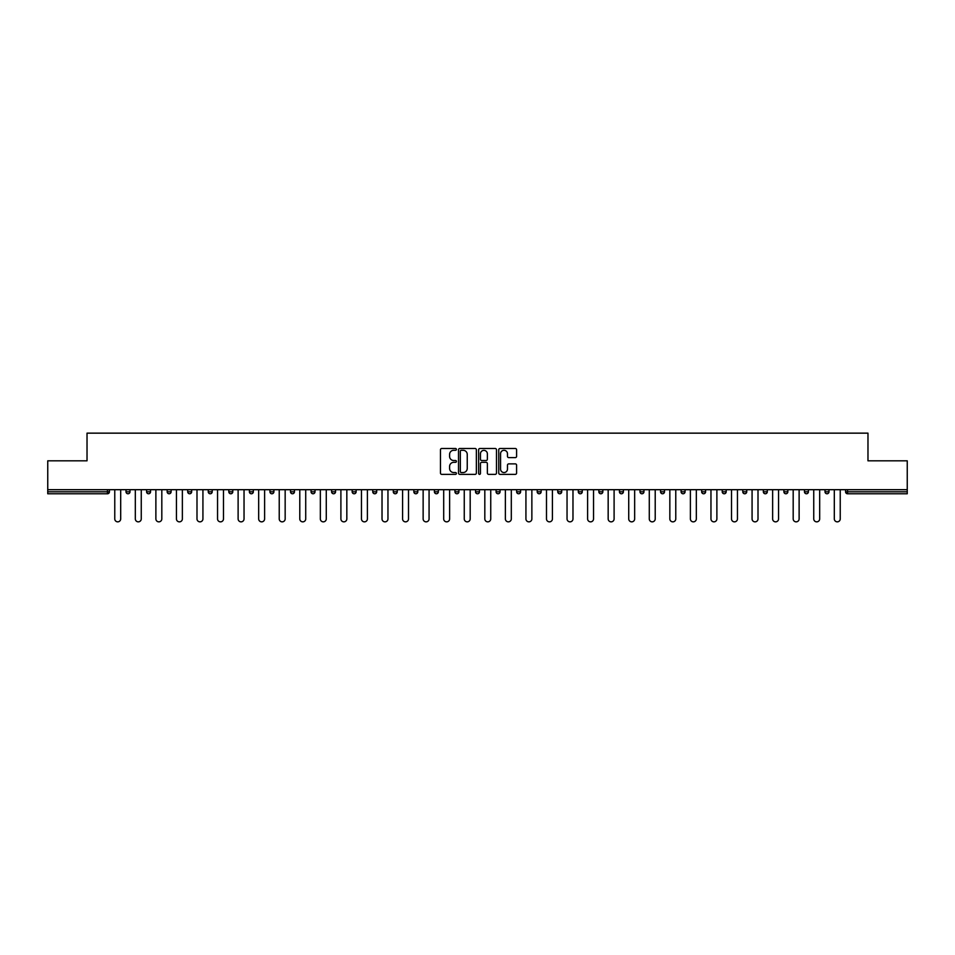 <?xml version="1.0" encoding="UTF-8"?>
<svg xmlns="http://www.w3.org/2000/svg" width="955" height="955" viewBox="0 0 955 955"><rect width="100%" height="100%" fill="white"/><g stroke="black" fill="none" stroke-linecap="round" stroke-linejoin="round"><path stroke-width="1.43" d="M456.418 449.387A0.907 0.907 0 0 0 455.511 448.492L441.771 448.492A1.289 1.289 0 0 0 440.47 449.781L440.47 473.059A1.289 1.289 0 0 0 441.771 474.36L455.511 474.36A0.907 0.907 0 0 0 456.418 473.453A0.907 0.907 0 0 0 455.511 472.546L453.732 472.546A4.142 4.142 0 0 1 449.59 468.404L449.59 466.47A4.142 4.142 0 0 1 453.732 462.327L455.511 462.327A0.907 0.907 0 0 0 456.418 461.42A0.907 0.907 0 0 0 455.511 460.513L453.732 460.513A4.142 4.142 0 0 1 449.59 456.383L449.59 454.437A4.142 4.142 0 0 1 453.732 450.294L455.511 450.294A0.907 0.907 0 0 0 456.418 449.387M515.306 457.612A1.289 1.289 0 0 0 516.595 456.311L516.595 449.781A1.289 1.289 0 0 0 515.306 448.492L500.038 448.492A1.289 1.289 0 0 0 498.749 449.781L498.749 473.059A1.289 1.289 0 0 0 500.038 474.36L515.306 474.36A1.289 1.289 0 0 0 516.595 473.059L516.595 465.169A1.289 1.289 0 0 0 515.306 463.879L508.776 463.879A1.289 1.289 0 0 0 507.475 465.169L507.475 469.084A3.462 3.462 0 0 1 504.013 472.546A3.462 3.462 0 0 1 500.563 469.084L500.563 453.756A3.462 3.462 0 0 1 504.013 450.294A3.462 3.462 0 0 1 507.475 453.756L507.475 456.311A1.289 1.289 0 0 0 508.776 457.612L515.306 457.612M47.75 489.688L47.75 460.823L87.024 460.823L87.024 433.152L867.976 433.152L867.976 460.823L907.25 460.823L907.25 489.688L47.75 489.688L47.75 491.801L107.449 491.801L107.449 489.688M476.366 449.781A1.289 1.289 0 0 0 475.077 448.492L459.809 448.492A1.289 1.289 0 0 0 458.519 449.781L458.519 473.059A1.289 1.289 0 0 0 459.809 474.36L475.077 474.36A1.289 1.289 0 0 0 476.366 473.059L476.366 449.781M479.923 448.492L495.191 448.492A1.289 1.289 0 0 1 496.481 449.781L496.481 473.059A1.289 1.289 0 0 1 495.191 474.36L488.662 474.36A1.289 1.289 0 0 1 487.36 473.059L487.36 463.617A1.289 1.289 0 0 0 486.071 462.327L481.738 462.327A1.289 1.289 0 0 0 480.449 463.617L480.449 473.453A0.907 0.907 0 0 1 479.541 474.36A0.907 0.907 0 0 1 478.634 473.453L478.634 449.781A1.289 1.289 0 0 1 479.923 448.492M109.431 489.688L109.431 491.801A1.982 1.982 0 0 1 107.449 493.771L47.75 493.771L47.75 491.801M907.25 489.688L907.25 493.771L847.551 493.771A1.982 1.982 0 0 1 845.569 491.801L845.569 489.688M126.024 491.801A1.982 1.982 0 0 0 128.006 493.771A1.982 1.982 0 0 0 129.987 491.801L129.987 489.688L129.987 491.801L126.024 491.801A1.982 1.982 0 0 0 128.006 493.771A1.982 1.982 0 0 1 126.024 491.801L126.024 489.688M107.449 493.771A1.982 1.982 0 0 0 109.431 491.801A1.982 1.982 0 0 1 107.449 493.771L107.449 491.801L109.431 491.801M146.593 489.688L146.593 491.801L146.593 489.688M150.544 489.688L150.544 491.801L150.544 489.688M167.149 491.801A1.982 1.982 0 0 0 169.119 493.771A1.982 1.982 0 0 0 171.1 491.801A1.982 1.982 0 0 1 169.119 493.771A1.982 1.982 0 0 0 171.1 491.801L171.1 489.688L171.1 491.801L167.149 491.801A1.982 1.982 0 0 0 169.119 493.771A1.982 1.982 0 0 1 167.149 491.801L167.149 489.688M187.705 489.688L187.705 491.801L187.705 489.688M191.657 489.688L191.657 491.801A1.982 1.982 0 0 1 189.687 493.771A1.982 1.982 0 0 1 187.705 491.801A1.982 1.982 0 0 0 189.687 493.771A1.982 1.982 0 0 0 191.657 491.801A1.982 1.982 0 0 1 189.687 493.771A1.982 1.982 0 0 1 187.705 491.801L191.657 491.801M208.262 491.801A1.982 1.982 0 0 0 210.243 493.771A1.982 1.982 0 0 0 212.213 491.801A1.982 1.982 0 0 1 210.243 493.771A1.982 1.982 0 0 0 212.213 491.801L212.213 489.688L212.213 491.801L208.262 491.801A1.982 1.982 0 0 0 210.243 493.771A1.982 1.982 0 0 1 208.262 491.801L208.262 489.688M232.781 489.688L232.781 491.801A1.982 1.982 0 0 1 230.8 493.771A1.982 1.982 0 0 1 228.818 491.801L228.818 489.688M251.356 493.771A1.982 1.982 0 0 0 253.338 491.801L253.338 489.688L253.338 491.801A1.982 1.982 0 0 1 251.356 493.771A1.982 1.982 0 0 1 249.386 491.801L249.386 489.688M273.894 489.688L273.894 491.801A1.982 1.982 0 0 1 271.912 493.771A1.982 1.982 0 0 1 269.943 491.801L269.943 489.688M294.45 489.688L294.45 491.801A1.982 1.982 0 0 1 292.469 493.771A1.982 1.982 0 0 1 290.499 491.801L290.499 489.688M311.055 489.688L311.055 491.801L311.055 489.688M315.007 489.688L315.007 491.801L315.007 489.688M335.563 489.688L335.563 491.801A1.982 1.982 0 0 1 333.593 493.771A1.982 1.982 0 0 1 331.612 491.801L331.612 489.688M352.168 489.688L352.168 491.801L352.168 489.688M356.131 489.688L356.131 491.801A1.982 1.982 0 0 1 354.15 493.771A1.982 1.982 0 0 1 352.168 491.801L356.131 491.801A1.982 1.982 0 0 1 354.15 493.771M376.688 489.688L376.688 491.801L372.737 491.801A1.982 1.982 0 0 0 374.706 493.771A1.982 1.982 0 0 1 372.737 491.801L372.737 489.688M397.244 489.688L397.244 491.801A1.982 1.982 0 0 1 395.263 493.771A1.982 1.982 0 0 1 393.293 491.801L393.293 489.688M417.801 489.688L417.801 491.801A1.982 1.982 0 0 1 415.819 493.771A1.982 1.982 0 0 1 413.849 491.801L413.849 489.688M434.406 489.688L434.406 491.801L434.406 489.688M438.357 489.688L438.357 491.801A1.982 1.982 0 0 1 436.387 493.771A1.982 1.982 0 0 1 434.406 491.801L438.357 491.801A1.982 1.982 0 0 1 436.387 493.771M456.944 493.771A1.982 1.982 0 0 0 458.913 491.801L458.913 489.688L458.913 491.801A1.982 1.982 0 0 1 456.944 493.771A1.982 1.982 0 0 1 454.962 491.801L454.962 489.688M479.482 489.688L479.482 491.801A1.982 1.982 0 0 1 477.5 493.771A1.982 1.982 0 0 1 475.518 491.801L475.518 489.688M500.038 489.688L500.038 491.801A1.982 1.982 0 0 1 498.056 493.771A1.982 1.982 0 0 1 496.087 491.801L496.087 489.688M516.643 489.688L516.643 491.801L516.643 489.688M520.594 489.688L520.594 491.801A1.982 1.982 0 0 1 518.613 493.771A1.982 1.982 0 0 1 516.643 491.801L520.594 491.801A1.982 1.982 0 0 1 518.613 493.771M537.199 489.688L537.199 491.801L537.199 489.688M541.151 489.688L541.151 491.801A1.982 1.982 0 0 1 539.181 493.771A1.982 1.982 0 0 1 537.199 491.801L541.151 491.801A1.982 1.982 0 0 1 539.181 493.771M557.756 489.688L557.756 491.801L557.756 489.688M561.707 489.688L561.707 491.801L561.707 489.688M578.312 489.688L578.312 491.801L578.312 489.688M582.264 489.688L582.264 491.801L582.264 489.688M602.832 489.688L602.832 491.801A1.982 1.982 0 0 1 600.85 493.771A1.982 1.982 0 0 1 598.869 491.801L598.869 489.688M623.388 489.688L623.388 491.801L619.437 491.801A1.982 1.982 0 0 0 621.407 493.771A1.982 1.982 0 0 1 619.437 491.801L619.437 489.688M643.945 489.688L643.945 491.801A1.982 1.982 0 0 1 641.963 493.771A1.982 1.982 0 0 1 639.993 491.801L639.993 489.688M660.55 489.688L660.55 491.801L660.55 489.688M664.501 489.688L664.501 491.801L664.501 489.688M685.057 489.688L685.057 491.801A1.982 1.982 0 0 1 683.088 493.771A1.982 1.982 0 0 1 681.106 491.801L681.106 489.688M705.614 489.688L705.614 491.801L701.662 491.801A1.982 1.982 0 0 0 703.644 493.771A1.982 1.982 0 0 1 701.662 491.801L701.662 489.688M726.182 489.688L726.182 491.801A1.982 1.982 0 0 1 724.2 493.771A1.982 1.982 0 0 1 722.219 491.801L722.219 489.688M746.738 489.688L746.738 491.801L742.787 491.801A1.982 1.982 0 0 0 744.757 493.771A1.982 1.982 0 0 1 742.787 491.801L742.787 489.688M767.295 489.688L767.295 491.801A1.982 1.982 0 0 1 765.313 493.771A1.982 1.982 0 0 1 763.343 491.801L763.343 489.688M787.851 489.688L787.851 491.801L783.9 491.801A1.982 1.982 0 0 0 785.881 493.771A1.982 1.982 0 0 1 783.9 491.801L783.9 489.688M808.408 489.688L808.408 491.801A1.982 1.982 0 0 1 806.438 493.771A1.982 1.982 0 0 1 804.456 491.801L804.456 489.688M828.976 489.688L828.976 491.801L825.013 491.801A1.982 1.982 0 0 0 826.994 493.771A1.982 1.982 0 0 1 825.013 491.801L825.013 489.688M148.562 493.771A1.982 1.982 0 0 1 146.593 491.801L150.544 491.801A1.982 1.982 0 0 1 148.562 493.771A1.982 1.982 0 0 0 150.544 491.801A1.982 1.982 0 0 1 148.562 493.771M313.037 493.771A1.982 1.982 0 0 1 311.055 491.801L315.007 491.801A1.982 1.982 0 0 1 313.037 493.771A1.982 1.982 0 0 0 315.007 491.801M374.706 493.771A1.982 1.982 0 0 0 376.688 491.801A1.982 1.982 0 0 1 374.706 493.771A1.982 1.982 0 0 1 372.737 491.801M559.737 493.771A1.982 1.982 0 0 1 557.756 491.801A1.982 1.982 0 0 0 559.737 493.771A1.982 1.982 0 0 0 561.707 491.801A1.982 1.982 0 0 1 559.737 493.771A1.982 1.982 0 0 1 557.756 491.801L561.707 491.801M580.294 493.771A1.982 1.982 0 0 1 578.312 491.801A1.982 1.982 0 0 0 580.294 493.771A1.982 1.982 0 0 0 582.264 491.801A1.982 1.982 0 0 1 580.294 493.771A1.982 1.982 0 0 1 578.312 491.801L582.264 491.801A1.982 1.982 0 0 1 580.294 493.771M623.388 491.801A1.982 1.982 0 0 1 621.407 493.771A1.982 1.982 0 0 0 623.388 491.801A1.982 1.982 0 0 1 621.407 493.771A1.982 1.982 0 0 1 619.437 491.801M662.531 493.771A1.982 1.982 0 0 1 660.55 491.801A1.982 1.982 0 0 0 662.531 493.771A1.982 1.982 0 0 0 664.501 491.801A1.982 1.982 0 0 1 662.531 493.771A1.982 1.982 0 0 1 660.55 491.801L664.501 491.801M703.644 493.771A1.982 1.982 0 0 0 705.614 491.801A1.982 1.982 0 0 1 703.644 493.771A1.982 1.982 0 0 1 701.662 491.801M746.738 491.801A1.982 1.982 0 0 1 744.757 493.771A1.982 1.982 0 0 0 746.738 491.801A1.982 1.982 0 0 1 744.757 493.771A1.982 1.982 0 0 1 742.787 491.801M785.881 493.771A1.982 1.982 0 0 0 787.851 491.801A1.982 1.982 0 0 1 785.881 493.771A1.982 1.982 0 0 1 783.9 491.801M806.438 493.771A1.982 1.982 0 0 0 808.408 491.801A1.982 1.982 0 0 1 806.438 493.771M826.994 493.771A1.982 1.982 0 0 0 828.976 491.801A1.982 1.982 0 0 1 826.994 493.771A1.982 1.982 0 0 1 825.013 491.801M847.551 489.688L847.551 493.771A1.982 1.982 0 0 1 845.569 491.801L907.25 491.801M461.229 450.294A0.907 0.907 0 0 0 460.334 451.202L460.334 471.639A0.907 0.907 0 0 0 461.229 472.546L463.103 472.546A4.142 4.142 0 0 0 467.246 468.404L467.246 454.437A4.142 4.142 0 0 0 463.103 450.294L461.229 450.294M487.36 453.828A3.462 3.462 0 0 0 483.899 450.366A3.462 3.462 0 0 0 480.449 453.828L480.449 459.224A1.289 1.289 0 0 0 481.738 460.513L486.071 460.513A1.289 1.289 0 0 0 487.36 459.224L487.36 453.828M114.767 518.875L114.767 489.688L114.767 518.875A2.961 2.961 0 0 0 117.728 521.848A2.961 2.961 0 0 0 120.688 518.875L120.688 489.688M135.323 518.875L135.323 489.688L135.323 518.875A2.961 2.961 0 0 0 138.284 521.848A2.961 2.961 0 0 0 141.256 518.875L141.256 489.688M155.88 518.875L155.88 489.688L155.88 518.875A2.961 2.961 0 0 0 158.84 521.848A2.961 2.961 0 0 0 161.813 518.875L161.813 489.688M176.436 518.875L176.436 489.688L176.436 518.875A2.961 2.961 0 0 0 179.409 521.848A2.961 2.961 0 0 0 182.369 518.875L182.369 489.688M196.993 518.875L196.993 489.688L196.993 518.875A2.961 2.961 0 0 0 199.965 521.848A2.961 2.961 0 0 0 202.926 518.875L202.926 489.688M217.549 518.875L217.549 489.688L217.549 518.875A2.961 2.961 0 0 0 220.521 521.848A2.961 2.961 0 0 0 223.482 518.875L223.482 489.688M238.117 518.875L238.117 489.688L238.117 518.875A2.961 2.961 0 0 0 241.078 521.848A2.961 2.961 0 0 0 244.038 518.875L244.038 489.688M258.674 518.875L258.674 489.688L258.674 518.875A2.961 2.961 0 0 0 261.634 521.848A2.961 2.961 0 0 0 264.607 518.875L264.607 489.688M279.23 518.875L279.23 489.688L279.23 518.875A2.961 2.961 0 0 0 282.191 521.848A2.961 2.961 0 0 0 285.163 518.875L285.163 489.688M299.786 518.875L299.786 489.688L299.786 518.875A2.961 2.961 0 0 0 302.759 521.848A2.961 2.961 0 0 0 305.719 518.875L305.719 489.688M320.343 518.875L320.343 489.688L320.343 518.875A2.961 2.961 0 0 0 323.315 521.848A2.961 2.961 0 0 0 326.276 518.875L326.276 489.688M340.899 518.875L340.899 489.688L340.899 518.875A2.961 2.961 0 0 0 343.872 521.848A2.961 2.961 0 0 0 346.832 518.875L346.832 489.688M361.468 518.875L361.468 489.688L361.468 518.875A2.961 2.961 0 0 0 364.428 521.848A2.961 2.961 0 0 0 367.389 518.875L367.389 489.688M382.024 518.875L382.024 489.688L382.024 518.875A2.961 2.961 0 0 0 384.984 521.848A2.961 2.961 0 0 0 387.957 518.875L387.957 489.688M402.58 518.875L402.58 489.688L402.58 518.875A2.961 2.961 0 0 0 405.541 521.848A2.961 2.961 0 0 0 408.513 518.875L408.513 489.688M423.137 518.875L423.137 489.688L423.137 518.875A2.961 2.961 0 0 0 426.109 521.848A2.961 2.961 0 0 0 429.07 518.875L429.07 489.688M443.693 518.875L443.693 489.688L443.693 518.875A2.961 2.961 0 0 0 446.665 521.848A2.961 2.961 0 0 0 449.626 518.875L449.626 489.688M464.261 518.875L464.261 489.688L464.261 518.875A2.961 2.961 0 0 0 467.222 521.848A2.961 2.961 0 0 0 470.182 518.875L470.182 489.688M484.818 518.875L484.818 489.688L484.818 518.875A2.961 2.961 0 0 0 487.778 521.848A2.961 2.961 0 0 0 490.739 518.875L490.739 489.688M505.374 518.875L505.374 489.688L505.374 518.875A2.961 2.961 0 0 0 508.335 521.848A2.961 2.961 0 0 0 511.307 518.875L511.307 489.688M525.93 518.875L525.93 489.688L525.93 518.875A2.961 2.961 0 0 0 528.891 521.848A2.961 2.961 0 0 0 531.863 518.875L531.863 489.688M546.487 518.875L546.487 489.688L546.487 518.875A2.961 2.961 0 0 0 549.459 521.848A2.961 2.961 0 0 0 552.42 518.875L552.42 489.688M567.043 518.875L567.043 489.688L567.043 518.875A2.961 2.961 0 0 0 570.016 521.848A2.961 2.961 0 0 0 572.976 518.875L572.976 489.688M587.612 518.875L587.612 489.688L587.612 518.875A2.961 2.961 0 0 0 590.572 521.848A2.961 2.961 0 0 0 593.533 518.875L593.533 489.688M608.168 518.875L608.168 489.688L608.168 518.875A2.961 2.961 0 0 0 611.128 521.848A2.961 2.961 0 0 0 614.101 518.875L614.101 489.688M628.724 518.875L628.724 489.688L628.724 518.875A2.961 2.961 0 0 0 631.685 521.848A2.961 2.961 0 0 0 634.657 518.875L634.657 489.688M649.281 518.875L649.281 489.688L649.281 518.875A2.961 2.961 0 0 0 652.241 521.848A2.961 2.961 0 0 0 655.214 518.875L655.214 489.688M669.837 518.875L669.837 489.688L669.837 518.875A2.961 2.961 0 0 0 672.809 521.848A2.961 2.961 0 0 0 675.77 518.875L675.77 489.688M690.393 518.875L690.393 489.688L690.393 518.875A2.961 2.961 0 0 0 693.366 521.848A2.961 2.961 0 0 0 696.326 518.875L696.326 489.688M710.962 518.875L710.962 489.688L710.962 518.875A2.961 2.961 0 0 0 713.922 521.848A2.961 2.961 0 0 0 716.883 518.875L716.883 489.688M731.518 518.875L731.518 489.688L731.518 518.875A2.961 2.961 0 0 0 734.479 521.848A2.961 2.961 0 0 0 737.451 518.875L737.451 489.688M752.074 518.875L752.074 489.688L752.074 518.875A2.961 2.961 0 0 0 755.035 521.848A2.961 2.961 0 0 0 758.007 518.875L758.007 489.688M772.631 518.875L772.631 489.688L772.631 518.875A2.961 2.961 0 0 0 775.591 521.848A2.961 2.961 0 0 0 778.564 518.875L778.564 489.688M793.187 518.875L793.187 489.688L793.187 518.875A2.961 2.961 0 0 0 796.16 521.848A2.961 2.961 0 0 0 799.12 518.875L799.12 489.688M813.744 518.875L813.744 489.688L813.744 518.875A2.961 2.961 0 0 0 816.716 521.848A2.961 2.961 0 0 0 819.677 518.875L819.677 489.688M834.312 518.875L834.312 489.688L834.312 518.875A2.961 2.961 0 0 0 837.272 521.848A2.961 2.961 0 0 0 840.233 518.875L840.233 489.688M128.006 493.771A1.982 1.982 0 0 0 129.987 491.801M230.8 493.771A1.982 1.982 0 0 0 232.781 491.801L228.818 491.801M253.338 491.801L249.386 491.801M271.912 493.771A1.982 1.982 0 0 0 273.894 491.801L269.943 491.801M292.469 493.771A1.982 1.982 0 0 0 294.45 491.801L290.499 491.801M333.593 493.771A1.982 1.982 0 0 0 335.563 491.801L331.612 491.801M395.263 493.771A1.982 1.982 0 0 0 397.244 491.801L393.293 491.801M415.819 493.771A1.982 1.982 0 0 0 417.801 491.801L413.849 491.801M458.913 491.801L454.962 491.801M477.5 493.771A1.982 1.982 0 0 0 479.482 491.801L475.518 491.801M498.056 493.771A1.982 1.982 0 0 0 500.038 491.801L496.087 491.801M600.85 493.771A1.982 1.982 0 0 0 602.832 491.801L598.869 491.801M641.963 493.771A1.982 1.982 0 0 0 643.945 491.801L639.993 491.801M683.088 493.771A1.982 1.982 0 0 0 685.057 491.801L681.106 491.801M724.2 493.771A1.982 1.982 0 0 0 726.182 491.801L722.219 491.801M765.313 493.771A1.982 1.982 0 0 0 767.295 491.801L763.343 491.801M808.408 491.801L804.456 491.801M847.551 493.771A1.982 1.982 0 0 1 845.569 491.801"/></g></svg>
